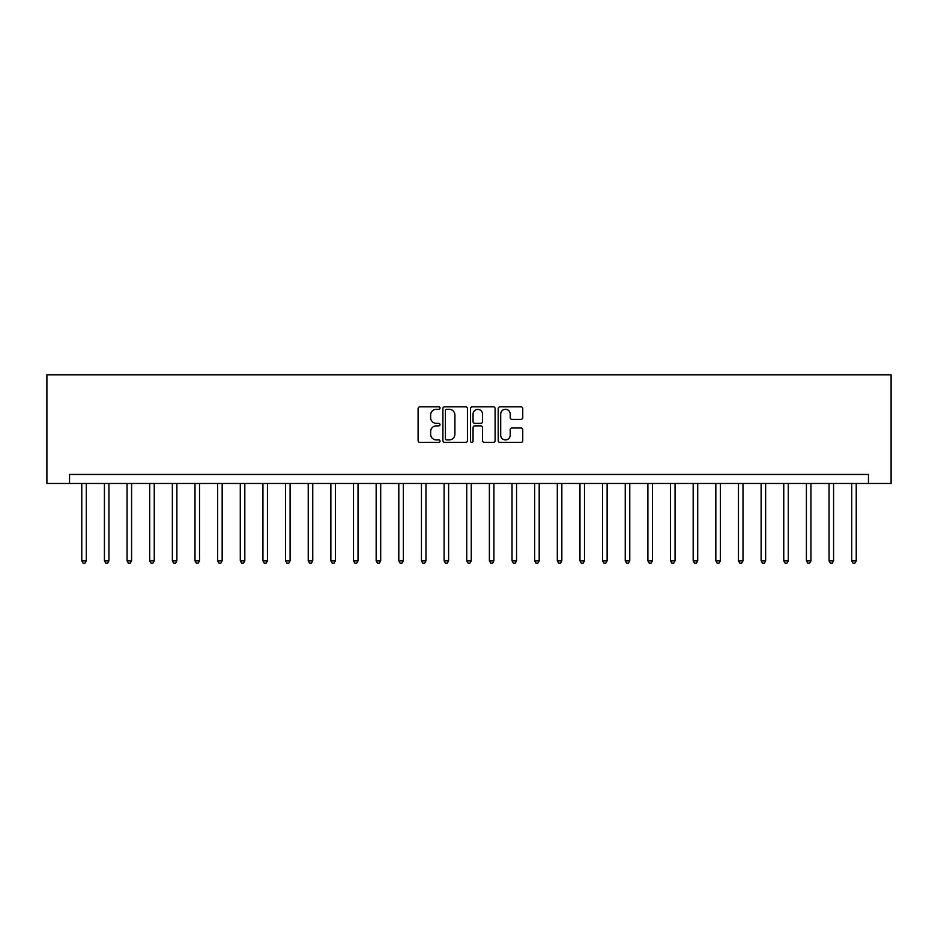 <?xml version="1.0" encoding="UTF-8"?>
<svg xmlns="http://www.w3.org/2000/svg" width="938" height="938" viewBox="0 0 938 938"><rect width="100%" height="100%" fill="white"/><g stroke="black" fill="none" stroke-linecap="round" stroke-linejoin="round"><path stroke-width="1.41" d="M440.016 408.077A1.243 1.243 0 0 0 438.773 406.834L419.872 406.834A1.782 1.782 0 0 0 418.102 408.616L418.102 440.626A1.782 1.782 0 0 0 419.872 442.396L438.773 442.396A1.243 1.243 0 0 0 440.016 441.153A1.243 1.243 0 0 0 438.773 439.91L436.322 439.91A5.687 5.687 0 0 1 430.636 434.224L430.636 431.55A5.687 5.687 0 0 1 436.322 425.864L438.773 425.864A1.243 1.243 0 0 0 440.016 424.621A1.243 1.243 0 0 0 438.773 423.366L436.322 423.366A5.687 5.687 0 0 1 430.636 417.68L430.636 415.018A5.687 5.687 0 0 1 436.322 409.32L438.773 409.32A1.243 1.243 0 0 0 440.016 408.077M520.965 419.368A1.782 1.782 0 0 0 522.747 417.598L522.747 408.616A1.782 1.782 0 0 0 520.965 406.834L499.989 406.834A1.782 1.782 0 0 0 498.207 408.616L498.207 440.626A1.782 1.782 0 0 0 499.989 442.396L520.965 442.396A1.782 1.782 0 0 0 522.747 440.626L522.747 429.768A1.782 1.782 0 0 0 520.965 427.998L511.984 427.998A1.782 1.782 0 0 0 510.213 429.768L510.213 435.15A4.76 4.76 0 0 1 505.453 439.91A4.76 4.76 0 0 1 500.693 435.15L500.693 414.08A4.76 4.76 0 0 1 505.453 409.32A4.76 4.76 0 0 1 510.213 414.08L510.213 417.598A1.782 1.782 0 0 0 511.984 419.368L520.965 419.368M868.459 483.492L891.1 483.492L891.1 374.801L46.9 374.801L46.9 483.492L868.459 483.492L868.459 474.44L69.541 474.44L69.541 483.492M467.441 408.616A1.782 1.782 0 0 0 465.67 406.834L444.682 406.834A1.782 1.782 0 0 0 442.9 408.616L442.9 440.626A1.782 1.782 0 0 0 444.682 442.396L465.67 442.396A1.782 1.782 0 0 0 467.441 440.626L467.441 408.616M472.33 406.834L493.318 406.834A1.782 1.782 0 0 1 495.1 408.616L495.1 440.626A1.782 1.782 0 0 1 493.318 442.396L484.336 442.396A1.782 1.782 0 0 1 482.554 440.626L482.554 427.634A1.782 1.782 0 0 0 480.784 425.864L474.827 425.864A1.782 1.782 0 0 0 473.045 427.634L473.045 441.153A1.243 1.243 0 0 1 471.802 442.396A1.243 1.243 0 0 1 470.559 441.153L470.559 408.616A1.782 1.782 0 0 1 472.33 406.834M446.64 409.32A1.243 1.243 0 0 0 445.398 410.563L445.398 438.667A1.243 1.243 0 0 0 446.64 439.91L449.22 439.91A5.687 5.687 0 0 0 454.907 434.224L454.907 415.018A5.687 5.687 0 0 0 449.22 409.32L446.64 409.32M482.554 414.174A4.76 4.76 0 0 0 477.805 409.414A4.76 4.76 0 0 0 473.045 414.174L473.045 421.596A1.782 1.782 0 0 0 474.827 423.366L480.784 423.366A1.782 1.782 0 0 0 482.554 421.596L482.554 414.174M81.77 483.492L81.77 560.842L86.308 560.842L86.308 483.492M86.308 560.842L84.948 563.199L83.13 563.199L81.77 560.842M104.423 483.492L104.423 560.842L108.949 560.842L108.949 483.492M108.949 560.842L107.589 563.199L105.771 563.199L104.423 560.842M127.064 483.492L127.064 560.842L131.59 560.842L131.59 483.492M131.59 560.842L130.23 563.199L128.424 563.199L127.064 560.842M149.705 483.492L149.705 560.842L154.242 560.842L154.242 483.492M154.242 560.842L152.882 563.199L151.065 563.199L149.705 560.842M172.358 483.492L172.358 560.842L176.883 560.842L176.883 483.492M176.883 560.842L175.523 563.199L173.706 563.199L172.358 560.842M194.998 483.492L194.998 560.842L199.524 560.842L199.524 483.492M199.524 560.842L198.164 563.199L196.359 563.199L194.998 560.842M217.639 483.492L217.639 560.842L222.165 560.842L222.165 483.492M222.165 560.842L220.817 563.199L219 563.199L217.639 560.842M240.292 483.492L240.292 560.842L244.818 560.842L244.818 483.492M244.818 560.842L243.458 563.199L241.641 563.199L240.292 560.842M262.933 483.492L262.933 560.842L267.459 560.842L267.459 483.492M267.459 560.842L266.099 563.199L264.293 563.199L262.933 560.842M285.574 483.492L285.574 560.842L290.1 560.842L290.1 483.492M290.1 560.842L288.752 563.199L286.934 563.199L285.574 560.842M308.227 483.492L308.227 560.842L312.753 560.842L312.753 483.492M312.753 560.842L311.393 563.199L309.575 563.199L308.227 560.842M330.868 483.492L330.868 560.842L335.394 560.842L335.394 483.492M335.394 560.842L334.034 563.199L332.228 563.199L330.868 560.842M353.509 483.492L353.509 560.842L358.035 560.842L358.035 483.492M358.035 560.842L356.686 563.199L354.869 563.199L353.509 560.842M376.161 483.492L376.161 560.842L380.687 560.842L380.687 483.492M380.687 560.842L379.327 563.199L377.51 563.199L376.161 560.842M398.802 483.492L398.802 560.842L403.328 560.842L403.328 483.492M403.328 560.842L401.968 563.199L400.163 563.199L398.802 560.842M421.443 483.492L421.443 560.842L425.969 560.842L425.969 483.492M425.969 560.842L424.621 563.199L422.804 563.199L421.443 560.842M444.096 483.492L444.096 560.842L448.622 560.842L448.622 483.492M448.622 560.842L447.262 563.199L445.444 563.199L444.096 560.842M466.737 483.492L466.737 560.842L471.263 560.842L471.263 483.492M471.263 560.842L469.903 563.199L468.097 563.199L466.737 560.842M489.378 483.492L489.378 560.842L493.904 560.842L493.904 483.492M493.904 560.842L492.556 563.199L490.738 563.199L489.378 560.842M512.031 483.492L512.031 560.842L516.557 560.842L516.557 483.492M516.557 560.842L515.197 563.199L513.379 563.199L512.031 560.842M534.672 483.492L534.672 560.842L539.198 560.842L539.198 483.492M539.198 560.842L537.837 563.199L536.032 563.199L534.672 560.842M557.313 483.492L557.313 560.842L561.839 560.842L561.839 483.492M561.839 560.842L560.49 563.199L558.673 563.199L557.313 560.842M579.965 483.492L579.965 560.842L584.491 560.842L584.491 483.492M584.491 560.842L583.131 563.199L581.314 563.199L579.965 560.842M602.606 483.492L602.606 560.842L607.132 560.842L607.132 483.492M607.132 560.842L605.772 563.199L603.966 563.199L602.606 560.842M625.247 483.492L625.247 560.842L629.773 560.842L629.773 483.492M629.773 560.842L628.425 563.199L626.607 563.199L625.247 560.842M647.9 483.492L647.9 560.842L652.426 560.842L652.426 483.492M652.426 560.842L651.066 563.199L649.248 563.199L647.9 560.842M670.541 483.492L670.541 560.842L675.067 560.842L675.067 483.492M675.067 560.842L673.707 563.199L671.901 563.199L670.541 560.842M693.182 483.492L693.182 560.842L697.708 560.842L697.708 483.492M697.708 560.842L696.359 563.199L694.542 563.199L693.182 560.842M715.835 483.492L715.835 560.842L720.361 560.842L720.361 483.492M720.361 560.842L719 563.199L717.183 563.199L715.835 560.842M738.476 483.492L738.476 560.842L743.002 560.842L743.002 483.492M743.002 560.842L741.641 563.199L739.836 563.199L738.476 560.842M761.117 483.492L761.117 560.842L765.643 560.842L765.643 483.492M765.643 560.842L764.294 563.199L762.477 563.199L761.117 560.842M783.758 483.492L783.758 560.842L788.295 560.842L788.295 483.492M788.295 560.842L786.935 563.199L785.118 563.199L783.758 560.842M806.41 483.492L806.41 560.842L810.936 560.842L810.936 483.492M810.936 560.842L809.576 563.199L807.77 563.199L806.41 560.842M829.051 483.492L829.051 560.842L833.577 560.842L833.577 483.492M833.577 560.842L832.229 563.199L830.411 563.199L829.051 560.842M851.692 483.492L851.692 560.842L856.23 560.842L856.23 483.492M856.23 560.842L854.87 563.199L853.052 563.199L851.692 560.842"/></g></svg>
